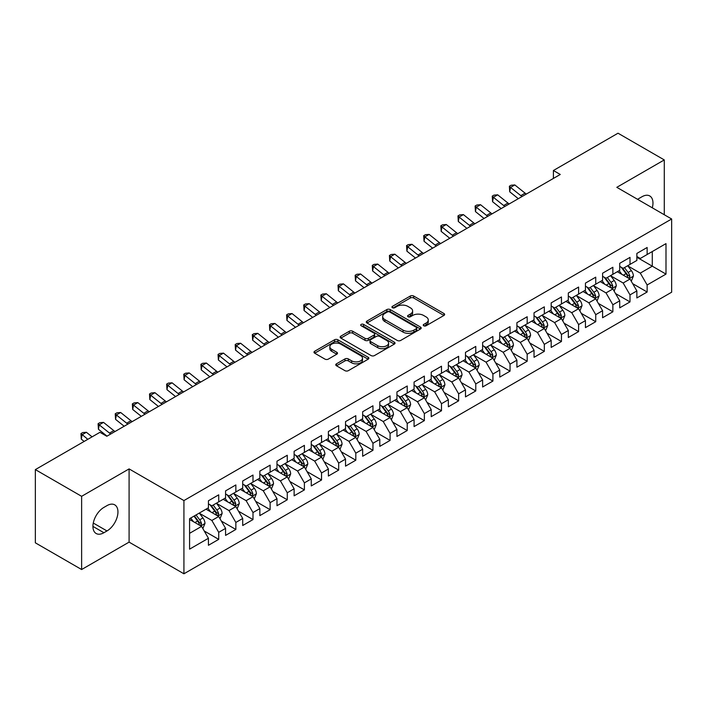 <?xml version="1.0" encoding="UTF-8"?>
<svg xmlns="http://www.w3.org/2000/svg" width="707" height="707" viewBox="0 0 707 707"><rect width="100%" height="100%" fill="white"/><g stroke="black" fill="none" stroke-linecap="round" stroke-linejoin="round"><path stroke-width="1.06" d="M423.723 325.777A1.661 0.963 0 0 0 426.082 325.777L443.952 315.455A2.377 1.37 0 0 0 444.65 314.482A2.377 1.37 0 0 0 443.952 313.51L413.675 296.03A2.377 1.37 0 0 0 410.307 296.03L392.438 306.352A1.661 0.963 0 0 0 391.952 307.032A1.661 0.963 0 0 0 392.438 307.713A1.661 0.963 0 0 0 394.789 307.713L397.104 306.378A7.609 4.392 0 0 1 407.868 306.378L410.396 307.837A7.609 4.392 0 0 1 412.623 310.939A7.609 4.392 0 0 1 410.396 314.049L408.08 315.384A1.661 0.963 0 0 0 407.594 316.064A1.661 0.963 0 0 0 408.08 316.745A1.661 0.963 0 0 0 410.44 316.745L412.747 315.41A7.609 4.392 0 0 1 423.511 315.41L426.038 316.869A7.609 4.392 0 0 1 428.265 319.971A7.609 4.392 0 0 1 426.038 323.081L423.723 324.416A1.661 0.963 0 0 0 423.237 325.096A1.661 0.963 0 0 0 423.723 325.777L423.723 324.416M336.461 363.822A2.377 1.37 0 0 0 335.772 364.794A2.377 1.37 0 0 0 336.461 365.766L344.963 370.671A2.377 1.37 0 0 0 348.321 370.671L368.17 359.209A2.377 1.37 0 0 0 368.868 358.237A2.377 1.37 0 0 0 368.17 357.265L337.893 339.784A2.377 1.37 0 0 0 334.526 339.784L314.677 351.246A2.377 1.37 0 0 0 313.988 352.219A2.377 1.37 0 0 0 314.677 353.191L324.946 359.112A2.377 1.37 0 0 0 328.304 359.112L336.797 354.207A2.377 1.37 0 0 0 337.495 353.235A2.377 1.37 0 0 0 336.797 352.263L331.716 349.329A6.363 3.676 0 0 1 329.851 346.73A6.363 3.676 0 0 1 333.775 343.337A6.363 3.676 0 0 1 340.712 344.132L360.641 355.639A6.363 3.676 0 0 1 362.505 358.237A6.363 3.676 0 0 1 358.582 361.63A6.363 3.676 0 0 1 351.644 360.835L348.321 358.917A2.377 1.37 0 0 0 344.963 358.917L336.461 363.822L336.461 365.766M81.623 496.323L81.623 569.533L129.089 542.128L129.089 468.909L81.623 496.323L35.35 469.607L99.961 432.304L106.81 436.263L560.262 174.47L553.404 170.511L553.404 178.429M129.089 468.909L183.926 500.574L671.65 218.993L671.65 292.203L183.926 573.792L183.926 500.574M664.28 214.734L664.28 159.923L616.813 187.328L671.65 218.993M664.28 159.923L618.015 133.208L553.404 170.511M397.272 340.465A2.377 1.37 0 0 0 400.639 340.465L420.488 329.002A2.377 1.37 0 0 0 421.186 328.03A2.377 1.37 0 0 0 420.488 327.058L390.211 309.578A2.377 1.37 0 0 0 386.844 309.578L366.995 321.04A2.377 1.37 0 0 0 366.297 322.012A2.377 1.37 0 0 0 366.995 322.984L397.272 340.465M361.86 326.139A1.661 0.963 0 0 1 363.548 326.369L363.548 324.389L394.329 342.161A2.377 1.37 0 0 1 395.027 343.134A2.377 1.37 0 0 1 394.329 344.106L374.48 355.568A2.377 1.37 0 0 1 371.113 355.568L340.836 338.087L340.836 336.143A2.377 1.37 0 0 0 340.138 337.115A2.377 1.37 0 0 0 340.836 338.087M340.836 336.143L349.329 331.238A2.377 1.37 0 0 1 352.696 331.238L364.98 338.326A2.377 1.37 0 0 0 368.338 338.326L373.976 335.074A2.377 1.37 0 0 0 374.675 334.102A2.377 1.37 0 0 0 373.976 333.13L361.189 325.75A1.661 0.963 0 0 1 360.703 325.07A1.661 0.963 0 0 1 361.728 324.186A1.661 0.963 0 0 1 363.548 324.389M636.866 257.277L652.287 266.185L652.287 251.542L665.994 243.623L647.144 254.511L647.144 247.485L636.866 253.424L636.866 260.45L630.008 264.4L630.008 257.383L619.721 263.313L619.721 270.339L612.872 274.298L612.872 267.273L602.585 273.211L602.585 280.237L595.736 284.196L595.736 277.171L585.449 283.1L585.449 290.126L578.6 294.085L578.6 287.06L568.313 292.998L568.313 300.024L561.455 303.983L561.455 296.958L551.177 302.888L551.177 309.913L544.319 313.873L544.319 306.847L534.041 312.786L534.041 319.811L527.183 323.771L527.183 316.745L516.905 322.684L516.905 329.701L510.047 333.66L510.047 326.634L499.761 332.573L499.761 339.599L492.912 343.558L492.912 336.532L482.625 342.471L482.625 349.497L475.776 353.447L475.776 346.421L465.489 352.36L465.489 359.386L458.64 363.345L458.64 356.319L448.353 362.258L448.353 369.284L441.495 373.234L441.495 366.217L431.217 372.147L431.217 379.173L424.359 383.132L424.359 376.106L414.081 382.045L414.081 389.071L407.223 393.03L407.223 386.004L396.945 391.934L396.945 398.96L390.087 402.919L390.087 395.893L379.809 401.832L379.809 408.858L372.951 412.817L372.951 405.791L362.664 411.73L362.664 418.747L355.815 422.706L355.815 415.681L345.529 421.619L345.529 428.645L338.68 432.604L338.68 425.579L328.393 431.517L328.393 438.534L321.544 442.494L321.544 435.468L311.257 441.407L311.257 448.432L304.399 452.392L304.399 445.366L294.121 451.305L294.121 458.33L287.263 462.281L287.263 455.264L276.985 461.194L276.985 468.22L270.127 472.179L270.127 465.153L259.849 471.092L259.849 478.118L252.991 482.077L252.991 475.051L242.713 480.981L242.713 488.007L235.855 491.966L235.855 484.94L225.568 490.879L225.568 497.905L218.719 501.864L218.719 494.838L208.432 500.768L208.432 507.794L189.582 518.682L189.582 549.153L208.432 538.274L201.583 526.397L189.582 519.468M665.994 243.623L665.994 274.104L647.144 284.983L640.286 273.114L627.86 265.938M632.659 283.648L647.144 292.009L647.144 284.983M647.144 292.009L636.866 297.947L636.866 290.922L630.008 294.881L623.15 283.003L610.724 275.836M615.523 293.546L630.008 301.907L630.008 294.881M630.008 301.907L619.721 307.837L619.721 300.811L612.872 304.77L606.014 292.901L593.588 285.725M598.387 303.436L612.872 311.796L612.872 304.77M612.872 311.796L602.585 317.735L602.585 310.709L595.736 314.668L588.878 302.79L576.452 295.623M581.251 313.334L595.736 321.694L595.736 314.668M595.736 321.694L585.449 327.624L585.449 320.607L578.6 324.557L571.742 312.688L559.317 305.512M564.115 323.223L578.6 331.583L578.6 324.557M578.6 331.583L568.313 337.522L568.313 330.496L561.455 334.455L554.606 322.578L542.181 315.41M546.979 333.121L561.455 341.481L561.455 334.455M561.455 341.481L551.177 347.42L551.177 340.394L544.319 344.344L537.47 332.476L525.045 325.3M529.843 343.01L544.319 351.37L544.319 344.344M544.319 351.37L534.041 357.309L534.041 350.283L527.183 354.242L520.325 342.374L507.909 335.198M512.708 352.908L527.183 361.268L527.183 354.242M527.183 361.268L516.905 367.207L516.905 360.181L510.047 364.14L503.19 352.263L490.764 345.087M495.563 362.797L510.047 371.157L510.047 364.14M510.047 371.157L499.761 377.096L499.761 370.07L492.912 374.03L486.054 362.161L473.628 354.985M478.427 372.695L492.912 381.055L492.912 374.03M492.912 381.055L482.625 386.994L482.625 379.968L475.776 383.928L468.918 372.05L456.492 364.874M461.291 382.593L475.776 390.953L475.776 383.928M475.776 390.953L465.489 396.883L465.489 389.857L458.64 393.817L451.782 381.948L439.356 374.772M444.155 392.482L458.64 400.842L458.64 393.817M458.64 400.842L448.353 406.781L448.353 399.755L441.495 403.715L434.646 391.837L422.22 384.67M427.019 402.38L441.495 410.74L441.495 403.715M441.495 410.74L431.217 416.67L431.217 409.645L424.359 413.604L417.51 401.735L405.084 394.559M409.883 412.269L424.359 420.63L424.359 413.604M424.359 420.63L414.081 426.568L414.081 419.543L407.223 423.502L400.374 411.624L387.949 404.457M392.747 422.167L407.223 430.528L407.223 423.502M407.223 430.528L396.945 436.458L396.945 429.441L390.087 433.391L383.229 421.522L370.804 414.346M375.603 432.057L390.087 440.417L390.087 433.391M390.087 440.417L379.809 446.356L379.809 439.33L372.951 443.289L366.093 431.411L353.668 424.244M358.467 441.955L372.951 450.315L372.951 443.289M372.951 450.315L362.664 456.254L362.664 449.228L355.815 453.178L348.958 441.309L336.532 434.133M341.331 451.844L355.815 460.204L355.815 453.178M355.815 460.204L345.529 466.143L345.529 459.117L338.68 463.076L331.822 451.207L319.396 444.031M324.195 461.742L338.68 470.102L338.68 463.076M338.68 470.102L328.393 476.041L328.393 469.015L321.544 472.974L314.686 461.097L302.26 453.921M307.059 471.631L321.544 479.991L321.544 472.974M321.544 479.991L311.257 485.93L311.257 478.904L304.399 482.863L297.55 470.995L285.124 463.819M289.923 481.529L304.399 489.889L304.399 482.863M304.399 489.889L294.121 495.828L294.121 488.802L287.263 492.761L280.414 480.884L267.988 473.717M272.787 491.427L287.263 499.787L287.263 492.761M287.263 499.787L276.985 505.717L276.985 498.691L270.127 502.65L263.269 490.782L250.852 483.606M255.651 501.316L270.127 509.676L270.127 502.65M270.127 509.676L259.849 515.615L259.849 508.589L252.991 512.548L246.133 500.671L233.708 493.504M238.506 511.214L252.991 519.574L252.991 512.548M252.991 519.574L242.713 525.504L242.713 518.478L235.855 522.438L228.997 510.569L216.572 503.393M221.371 521.103L235.855 529.463L235.855 522.438M235.855 529.463L225.568 535.402L225.568 528.376L218.719 532.336L211.861 520.458L199.436 513.291M204.235 531.001L218.719 539.361L218.719 532.336M218.719 539.361L208.432 545.291L208.432 538.274M208.432 503.844L211.861 505.814L218.719 501.864M189.582 533.325L201.583 526.397M225.568 493.946L228.997 495.925L235.855 491.966M211.861 520.458L218.719 516.508L206.037 509.181M225.568 528.376L218.719 516.508M242.713 484.048L246.133 486.027L252.991 482.077M228.997 510.569L235.855 506.61L223.173 499.292M242.713 518.478L235.855 506.61M259.849 474.158L263.269 476.138L270.127 472.179M246.133 500.671L252.991 496.712L240.309 489.394M259.849 508.589L252.991 496.712M276.985 464.26L280.414 466.24L287.263 462.281M263.269 490.782L270.127 486.823L257.445 479.496M276.985 498.691L270.127 486.823M294.121 454.371L297.55 456.351L304.399 452.392M280.414 480.884L287.263 476.925L274.581 469.607M294.121 488.802L287.263 476.925M311.257 444.473L314.686 446.453L321.544 442.494M297.55 470.995L304.399 467.035L291.717 459.709M311.257 478.904L304.399 467.035M328.393 434.584L331.822 436.564L338.68 432.604M314.686 461.097L321.544 457.137L308.862 449.82M328.393 469.015L321.544 457.137M345.529 424.686L348.958 426.666L355.815 422.706M331.822 451.207L338.68 447.248L325.998 439.922M345.529 459.117L338.68 447.248M362.664 414.797L366.093 416.768L372.951 412.817M348.958 441.309L355.815 437.35L343.134 430.033M362.664 449.228L355.815 437.35M379.809 404.899L383.229 406.878L390.087 402.919M366.093 431.411L372.951 427.461L360.27 420.135M379.809 439.33L372.951 427.461M396.945 395.001L400.374 396.981L407.223 393.03M383.229 421.522L390.087 417.563L377.405 410.246M396.945 429.441L390.087 417.563M414.081 385.112L417.51 387.091L424.359 383.132M400.374 411.624L407.223 407.674L394.541 400.348M414.081 419.543L407.223 407.674M431.217 375.214L434.646 377.193L441.495 373.234M417.51 401.735L424.359 397.776L411.677 390.458M431.217 409.645L424.359 397.776M448.353 365.325L451.782 367.304L458.64 363.345M434.646 391.837L441.495 387.878L428.813 380.56M448.353 399.755L441.495 387.878M465.489 355.427L468.918 357.406L475.776 353.447M451.782 381.948L458.64 377.989L445.958 370.662M465.489 389.857L458.64 377.989M482.625 345.537L486.054 347.517L492.912 343.558M468.918 372.05L475.776 368.091L463.094 360.773M482.625 379.968L475.776 368.091M499.761 335.639L503.19 337.619L510.047 333.66M486.054 362.161L492.912 358.202L480.23 350.875M499.761 370.07L492.912 358.202M516.905 325.75L520.325 327.73L527.183 323.771M503.19 352.263L510.047 348.304L497.366 340.986M516.905 360.181L510.047 348.304M534.041 315.852L537.47 317.832L544.319 313.873M520.325 342.374L527.183 338.414L514.502 331.088M534.041 350.283L527.183 338.414M551.177 305.963L554.606 307.934L561.455 303.983M537.47 332.476L544.319 328.516L531.637 321.199M551.177 340.394L544.319 328.516M568.313 296.065L571.742 298.045L578.6 294.085M554.606 322.578L561.455 318.627L548.773 311.301M568.313 330.496L561.455 318.627M585.449 286.167L588.878 288.147L595.736 284.196M571.742 312.688L578.6 308.729L565.918 301.412M585.449 320.607L578.6 308.729M602.585 276.278L606.014 278.258L612.872 274.298M588.878 302.79L595.736 298.84L583.054 291.514M602.585 310.709L595.736 298.84M619.721 266.38L623.15 268.36L630.008 264.4M606.014 292.901L612.872 288.942L600.19 281.616M619.721 300.811L612.872 288.942M636.866 256.491L640.286 258.47L647.144 254.511M623.15 283.003L630.008 279.044L617.326 271.727M636.866 290.922L630.008 279.044M35.35 469.607L35.35 542.826L81.623 569.533M129.089 542.128L183.926 573.792M640.286 273.114L652.287 266.185L665.994 274.104M652.296 207.814A15.51 8.952 120 0 0 649.76 195.963A15.51 8.952 120 0 0 642 196.732L638.916 198.508A15.51 8.952 120 0 0 637.626 199.347M103.902 507.405A15.51 8.952 120 0 0 93.766 521.068A15.51 8.952 120 0 0 96.143 533.502A15.51 8.952 120 0 0 103.902 532.733L106.987 530.948A15.51 8.952 120 0 0 117.115 517.277A15.51 8.952 120 0 0 114.737 504.851A15.51 8.952 120 0 0 106.987 505.62L103.902 507.405M424.386 326.007L426.038 325.061A7.609 4.392 0 0 0 428.265 321.95L428.265 319.971M412.623 310.939L412.623 312.918A7.609 4.392 0 0 1 410.396 316.029L408.743 316.975M443.916 315.472L413.675 298.009A2.377 1.37 0 0 0 410.307 298.009L393.101 307.943M420.453 329.02L390.211 311.557A2.377 1.37 0 0 0 386.844 311.557L367.03 323.002M416.282 328.711A1.661 0.963 0 0 0 416.768 328.03A1.661 0.963 0 0 0 416.282 327.35L389.707 312.008A1.661 0.963 0 0 0 387.348 312.008L384.908 313.413A7.609 4.392 0 0 0 382.681 316.524A7.609 4.392 0 0 0 384.908 319.635L403.078 330.125A7.609 4.392 0 0 0 413.842 330.125L416.282 328.711L416.282 330.69A1.661 0.963 0 0 0 416.768 330.01L416.768 328.03M382.681 316.524L382.681 318.503A7.609 4.392 0 0 0 384.908 321.614L384.908 319.635M416.282 330.69L413.842 332.104A7.609 4.392 0 0 1 403.078 332.104L384.908 321.614M340.871 338.105L349.329 333.218L349.329 331.238M374.675 334.102L374.675 336.081A2.377 1.37 0 0 1 373.976 337.053L368.338 340.306A2.377 1.37 0 0 1 364.98 340.306L352.696 333.218A2.377 1.37 0 0 0 349.329 333.218M363.548 326.369L394.294 344.123M377.715 345.688A6.363 3.676 0 0 0 384.652 346.483A6.363 3.676 0 0 0 388.585 343.089A6.363 3.676 0 0 0 386.72 340.491L379.694 336.435A2.377 1.37 0 0 0 376.327 336.435L370.698 339.687A2.377 1.37 0 0 0 370 340.659A2.377 1.37 0 0 0 370.698 341.631L377.715 345.688L377.715 347.667A6.363 3.676 0 0 0 384.652 348.463A6.363 3.676 0 0 0 388.585 345.069L388.585 343.089M370 340.659L370 342.639A2.377 1.37 0 0 0 370.698 343.611L370.698 341.631M377.715 347.667L370.698 343.611M362.505 358.237L362.505 360.217A6.363 3.676 0 0 1 358.582 363.61A6.363 3.676 0 0 1 351.644 362.815L348.321 360.897A2.377 1.37 0 0 0 344.963 360.897L336.497 365.784M329.851 346.73L329.851 348.71A6.363 3.676 0 0 0 331.716 351.308L331.716 349.329M336.771 354.225L331.716 351.308M368.144 359.227L337.893 341.764A2.377 1.37 0 0 0 334.526 341.764L314.712 353.208M631.271 281.245L633.401 276.057A6.425 3.712 -120 0 0 631.351 270.587L627.71 265.735M621.904 274.369L619.138 270.675M628.797 278.346L629.928 276.331A6.425 3.712 -120 0 0 628.09 272.469L624.449 267.608M622.372 267.918L626.87 273.918A3.27 1.891 60 0 1 627.462 274.908L629.928 276.331M621.25 267.264L626.04 273.662A6.425 3.712 60 0 1 627.878 277.524L628.002 277.895M522.049 196.528A12.116 6.999 60 0 1 520.812 195.636L510.534 187.408L509.712 191.791L518.319 198.685M526.335 194.054A12.116 6.999 60 0 1 525.089 193.161L514.811 184.934L510.534 187.408L509.385 186.224L511.099 185.234L514.811 184.934M509.712 191.791L509.385 186.224M614.136 291.143L616.265 285.955A6.425 3.712 -120 0 0 614.215 280.485L610.574 275.624M604.768 284.267L602.002 280.573M611.661 288.244L612.792 286.229A6.425 3.712 -120 0 0 610.954 282.367L607.313 277.506M605.236 277.807L609.734 283.807A3.27 1.891 60 0 1 610.327 284.806L612.792 286.229M604.105 277.153L608.904 283.551A6.425 3.712 60 0 1 610.742 287.413L610.866 287.784M597 301.032L599.121 295.844A6.425 3.712 -120 0 0 597.079 290.383L593.438 285.522M587.632 294.156L584.866 290.462M594.525 298.133L595.656 296.118A6.425 3.712 -120 0 0 593.818 292.256L590.177 287.396M588.1 287.705L592.599 293.705A3.27 1.891 60 0 1 593.191 294.695L595.656 296.118M586.969 287.051L591.759 293.449A6.425 3.712 60 0 1 593.597 297.311L593.73 297.682M504.913 206.417A12.116 6.999 60 0 1 503.667 205.534L493.389 197.297L492.576 201.689L501.183 208.574M509.199 203.943A12.116 6.999 60 0 1 507.953 203.059L497.675 194.823L493.389 197.297L492.249 196.122L493.963 195.132L497.675 194.823M492.576 201.689L492.249 196.122M487.777 216.315A12.116 6.999 60 0 1 486.531 215.423L476.253 207.195L475.44 211.579L484.048 218.472M492.063 213.841A12.116 6.999 60 0 1 490.817 212.948L480.539 204.721L476.253 207.195L475.113 206.011L476.827 205.03L480.539 204.721M475.44 211.579L475.113 206.011M579.864 310.93L581.985 305.742A6.425 3.712 -120 0 0 579.934 300.272L576.302 295.411M570.496 304.054L567.73 300.36M577.389 308.031L578.52 306.016A6.425 3.712 -120 0 0 576.682 302.154L573.041 297.293M570.964 297.594L575.463 303.595A3.27 1.891 60 0 1 576.055 304.593L578.52 306.016M569.833 296.94L574.623 303.338A6.425 3.712 60 0 1 576.461 307.2L576.594 307.572M562.728 320.819L564.849 315.631A6.425 3.712 -120 0 0 562.799 310.17L559.157 305.309M553.36 313.952L550.594 310.258M560.244 317.929L561.385 315.905A6.425 3.712 -120 0 0 559.546 312.043L555.905 307.183M553.828 307.492L558.327 313.493A3.27 1.891 60 0 1 558.919 314.482L561.385 315.905M552.697 306.838L557.487 313.236A6.425 3.712 60 0 1 559.325 317.098L559.458 317.47M470.641 226.205A12.116 6.999 60 0 1 469.395 225.321L459.117 217.084L458.304 221.477L466.903 228.361M474.927 223.739A12.116 6.999 60 0 1 473.681 222.846L463.403 214.61L459.117 217.084L457.968 215.909L459.683 214.919L463.403 214.61M458.304 221.477L457.968 215.909M453.505 236.103A12.116 6.999 60 0 1 452.259 235.21L441.981 226.982L441.168 231.366L449.767 238.259M457.791 233.628A12.116 6.999 60 0 1 456.545 232.744L446.267 224.508L441.981 226.982L440.832 225.807L442.547 224.817L446.267 224.508M441.168 231.366L440.832 225.807M545.592 330.717L547.713 325.529A6.425 3.712 -120 0 0 545.663 320.059L542.022 315.198M536.224 323.841L533.458 320.147M543.109 327.818L544.249 325.803A6.425 3.712 -120 0 0 542.41 321.941L538.769 317.081M536.693 317.381L541.182 323.382A3.27 1.891 60 0 1 541.783 324.38L544.249 325.803M535.561 316.727L540.351 323.126A6.425 3.712 60 0 1 542.189 326.988L542.322 327.359M436.369 246.001A12.116 6.999 60 0 1 435.123 245.108L424.845 236.872L424.032 241.264L432.631 248.148M440.647 243.526A12.116 6.999 60 0 1 439.409 242.634L429.131 234.406L424.845 236.872L423.696 235.696L425.411 234.706L429.131 234.406M424.032 241.264L423.696 235.696M528.456 340.606L530.577 335.427A6.425 3.712 -120 0 0 528.527 329.957L524.886 325.096M519.088 333.739L516.322 330.045M525.973 337.716L527.113 335.701A6.425 3.712 -120 0 0 525.274 331.83L521.633 326.979M519.557 327.279L524.046 333.28A3.27 1.891 60 0 1 524.647 334.27L527.113 335.701M518.425 326.625L523.215 333.024A6.425 3.712 60 0 1 525.054 336.885L525.186 337.257M419.233 255.89A12.116 6.999 60 0 1 417.987 255.006L407.709 246.77L406.896 251.153L415.495 258.046M423.511 253.415A12.116 6.999 60 0 1 422.273 252.532L411.995 244.295L407.709 246.77L406.56 245.594L408.275 244.604L411.995 244.295M406.896 251.153L406.56 245.594M511.311 350.504L513.441 345.316A6.425 3.712 -120 0 0 511.391 339.846L507.75 334.985M501.952 343.629L499.177 339.934M508.837 347.605L509.977 345.59A6.425 3.712 -120 0 0 508.13 341.728L504.498 336.868M502.412 337.168L506.91 343.178A3.27 1.891 60 0 1 507.502 344.168L509.977 345.59M501.29 336.523L506.079 342.913A6.425 3.712 60 0 1 507.918 346.775L508.05 347.155M494.175 360.393L496.305 355.214A6.425 3.712 -120 0 0 494.255 349.744L490.614 344.883M484.808 353.527L482.041 349.832M491.701 357.503L492.832 355.488A6.425 3.712 -120 0 0 490.994 351.626L487.353 346.766M485.276 347.066L489.774 353.067A3.27 1.891 60 0 1 490.366 354.066L492.832 355.488M484.145 346.412L488.944 352.811A6.425 3.712 60 0 1 490.782 356.673L490.905 357.044M477.039 370.291L479.169 365.104A6.425 3.712 -120 0 0 477.119 359.633L473.478 354.773M467.672 363.416L464.906 359.722M474.565 367.393L475.696 365.378A6.425 3.712 -120 0 0 473.858 361.516L470.217 356.655M468.14 356.955L472.638 362.965A3.27 1.891 60 0 1 473.23 363.955L475.696 365.378M467.009 356.31L471.808 362.7A6.425 3.712 60 0 1 473.646 366.571L473.77 366.942M459.904 380.18L462.024 375.002A6.425 3.712 -120 0 0 459.983 369.531L456.342 364.671M450.536 373.314L447.77 369.62M457.429 377.291L458.56 375.276A6.425 3.712 -120 0 0 456.722 371.414L453.081 366.553M451.004 366.853L455.502 372.854A3.27 1.891 60 0 1 456.095 373.853L458.56 375.276M449.873 366.199L454.663 372.598A6.425 3.712 60 0 1 456.501 376.46L456.634 376.831M442.768 390.078L444.889 384.891A6.425 3.712 -120 0 0 442.838 379.42L439.197 374.569M433.4 383.203L430.634 379.509M440.284 387.18L441.424 385.165A6.425 3.712 -120 0 0 439.586 381.303L435.945 376.442M433.868 376.751L438.367 382.752A3.27 1.891 60 0 1 438.959 383.742L441.424 385.165M432.737 376.097L437.527 382.496A6.425 3.712 60 0 1 439.365 386.358L439.498 386.729M425.632 399.976L427.753 394.789A6.425 3.712 -120 0 0 425.702 389.318L422.061 384.458M416.264 393.101L413.498 389.407M423.148 397.078L424.288 395.063A6.425 3.712 -120 0 0 422.45 391.201L418.809 386.34M416.732 386.641L421.231 392.641A3.27 1.891 60 0 1 421.823 393.64L424.288 395.063M415.601 385.987L420.391 392.385A6.425 3.712 60 0 1 422.229 396.247L422.362 396.618M408.496 409.866L410.617 404.678A6.425 3.712 -120 0 0 408.566 399.216L404.925 394.356M399.128 402.99L396.362 399.296M406.012 406.967L407.152 404.952A6.425 3.712 -120 0 0 405.314 401.09L401.673 396.229M399.596 396.539L404.086 402.539A3.27 1.891 60 0 1 404.687 403.529L407.152 404.952M398.465 395.885L403.255 402.283A6.425 3.712 60 0 1 405.093 406.145L405.226 406.516M391.36 419.764L393.481 414.576A6.425 3.712 -120 0 0 391.431 409.106L387.79 404.245M381.992 412.888L379.217 409.194M388.877 416.865L390.017 414.85A6.425 3.712 -120 0 0 388.178 410.988L384.537 406.127M382.46 406.428L386.95 412.428A3.27 1.891 60 0 1 387.551 413.427L390.017 414.85M381.329 405.774L386.119 412.172A6.425 3.712 60 0 1 387.957 416.034L388.09 416.405M374.215 429.653L376.345 424.465A6.425 3.712 -120 0 0 374.295 419.004L370.654 414.143M364.856 422.786L362.081 419.092M371.741 426.763L372.872 424.739A6.425 3.712 -120 0 0 371.034 420.877L367.401 416.016M365.316 416.326L369.814 422.326A3.27 1.891 60 0 1 370.406 423.316L372.872 424.739M364.193 415.672L368.983 422.07A6.425 3.712 60 0 1 370.822 425.932L370.945 426.303M357.079 439.551L359.209 434.363A6.425 3.712 -120 0 0 357.159 428.893L353.518 424.032M347.711 432.675L344.945 428.981M354.605 436.652L355.736 434.637A6.425 3.712 -120 0 0 353.898 430.775L350.257 425.914M348.18 426.215L352.678 432.216A3.27 1.891 60 0 1 353.27 433.214L355.736 434.637M347.049 425.57L351.847 431.959A6.425 3.712 60 0 1 353.686 435.821L353.809 436.192M339.943 449.44L342.073 444.261A6.425 3.712 -120 0 0 340.023 438.791L336.382 433.93M330.576 442.573L327.809 438.879M337.469 446.55L338.6 444.535A6.425 3.712 -120 0 0 336.762 440.664L333.121 435.812M331.044 436.113L335.542 442.114A3.27 1.891 60 0 1 336.134 443.103L338.6 444.535M329.913 435.459L334.703 441.857A6.425 3.712 60 0 1 336.541 445.719L336.673 446.09M322.807 459.338L324.928 454.15A6.425 3.712 -120 0 0 322.878 448.68L319.246 443.819M313.44 452.462L310.673 448.768M320.333 456.439L321.464 454.424A6.425 3.712 -120 0 0 319.626 450.562L315.985 445.702M313.908 446.002L318.406 452.012A3.27 1.891 60 0 1 318.998 453.001L321.464 454.424M312.777 445.357L317.567 451.746A6.425 3.712 60 0 1 319.405 455.608L319.537 455.988M305.671 469.227L307.792 464.048A6.425 3.712 -120 0 0 305.742 458.578L302.101 453.717M296.304 462.36L293.538 458.666M303.188 466.337L304.328 464.322A6.425 3.712 -120 0 0 302.49 460.46L298.849 455.6M296.772 455.9L301.27 461.901A3.27 1.891 60 0 1 301.862 462.899L304.328 464.322M295.641 455.246L300.431 461.644A6.425 3.712 60 0 1 302.269 465.506L302.402 465.878M288.536 479.125L290.657 473.937A6.425 3.712 -120 0 0 288.606 468.467L284.965 463.615M279.168 472.249L276.402 468.555M286.052 476.226L287.192 474.211A6.425 3.712 -120 0 0 285.354 470.349L281.713 465.489M279.636 465.789L284.126 471.799A3.27 1.891 60 0 1 284.727 472.789L287.192 474.211M278.505 465.144L283.295 471.534A6.425 3.712 60 0 1 285.133 475.404L285.266 475.776M402.089 265.788A12.116 6.999 60 0 1 400.851 264.895L390.573 256.668L389.751 261.051L398.359 267.944M406.375 263.313A12.116 6.999 60 0 1 405.129 262.421L394.851 254.193L390.573 256.668L389.424 255.483L391.139 254.493L394.851 254.193M389.751 261.051L389.424 255.483M384.953 275.677A12.116 6.999 60 0 1 383.715 274.793L373.437 266.557L372.616 270.94L381.223 277.833M389.239 273.202A12.116 6.999 60 0 1 387.993 272.319L377.715 264.082L373.437 266.557L372.289 265.381L374.003 264.391L377.715 264.082M372.616 270.94L372.289 265.381M367.817 285.575A12.116 6.999 60 0 1 366.571 284.682L356.293 276.455L355.48 280.838L364.087 287.731M372.103 283.1A12.116 6.999 60 0 1 370.857 282.208L360.579 273.98L356.293 276.455L355.153 275.27L356.867 274.281L360.579 273.98M355.48 280.838L355.153 275.27M350.681 295.464A12.116 6.999 60 0 1 349.435 294.58L339.157 286.344L338.344 290.736L346.943 297.62M354.967 292.99A12.116 6.999 60 0 1 353.721 292.106L343.443 283.869L339.157 286.344L338.017 285.168L339.722 284.179L343.443 283.869M338.344 290.736L338.017 285.168M333.545 305.362A12.116 6.999 60 0 1 332.299 304.47L322.021 296.242L321.208 300.625L329.807 307.518M337.831 302.888A12.116 6.999 60 0 1 336.585 301.995L326.307 293.767L322.021 296.242L320.872 295.058L322.586 294.068L326.307 293.767M321.208 300.625L320.872 295.058M316.409 315.251A12.116 6.999 60 0 1 315.163 314.368L304.885 306.131L304.072 310.523L312.671 317.408M320.695 312.777A12.116 6.999 60 0 1 319.449 311.893L309.171 303.657L304.885 306.131L303.736 304.956L305.451 303.966L309.171 303.657M304.072 310.523L303.736 304.956M299.273 325.149A12.116 6.999 60 0 1 298.027 324.257L287.749 316.029L286.936 320.412L295.535 327.306M303.55 322.675A12.116 6.999 60 0 1 302.313 321.782L292.035 313.555L287.749 316.029L286.6 314.854L288.315 313.864L292.035 313.555M286.936 320.412L286.6 314.854M282.128 335.038A12.116 6.999 60 0 1 280.891 334.155L270.613 325.918L269.8 330.31L278.399 337.195M286.415 332.573A12.116 6.999 60 0 1 285.177 331.68L274.899 323.444L270.613 325.918L269.464 324.743L271.179 323.753L274.899 323.444M269.8 330.31L269.464 324.743M264.992 344.936A12.116 6.999 60 0 1 263.755 344.044L253.477 335.816L252.655 340.2L261.263 347.093M269.279 342.462A12.116 6.999 60 0 1 268.033 341.578L257.755 333.342L253.477 335.816L252.328 334.641L254.043 333.651L257.755 333.342M252.655 340.2L252.328 334.641M247.857 354.834A12.116 6.999 60 0 1 246.61 353.942L236.332 345.705L235.519 350.098L244.127 356.982M252.143 352.36A12.116 6.999 60 0 1 250.897 351.467L240.619 343.24L236.332 345.705L235.192 344.53L236.907 343.54L240.619 343.24M235.519 350.098L235.192 344.53M230.721 364.724A12.116 6.999 60 0 1 229.475 363.84L219.197 355.603L218.383 359.987L226.991 366.88M235.007 362.249A12.116 6.999 60 0 1 233.761 361.365L223.483 353.129L219.197 355.603L218.056 354.428L219.771 353.438L223.483 353.129M218.383 359.987L218.056 354.428M213.585 374.622A12.116 6.999 60 0 1 212.339 373.729L202.061 365.501L201.248 369.885L209.846 376.778M217.871 372.147A12.116 6.999 60 0 1 216.625 371.255L206.347 363.027L202.061 365.501L200.912 364.317L202.626 363.327L206.347 363.027M201.248 369.885L200.912 364.317M196.449 384.511A12.116 6.999 60 0 1 195.203 383.627L184.925 375.39L184.112 379.774L192.711 386.667M200.735 382.036A12.116 6.999 60 0 1 199.489 381.153L189.211 372.916L184.925 375.39L183.776 374.215L185.49 373.225L189.211 372.916M184.112 379.774L183.776 374.215M179.313 394.409A12.116 6.999 60 0 1 178.067 393.516L167.789 385.288L166.976 389.672L175.575 396.565M183.59 391.934A12.116 6.999 60 0 1 182.353 391.042L172.075 382.814L167.789 385.288L166.64 384.104L168.354 383.114L172.075 382.814M166.976 389.672L166.64 384.104M271.4 489.014L273.521 483.835A6.425 3.712 -120 0 0 271.47 478.365L267.829 473.504M262.032 482.147L259.266 478.453M268.916 486.124L270.056 484.109A6.425 3.712 -120 0 0 268.218 480.247L264.577 475.387M262.5 475.687L266.99 481.688A3.27 1.891 60 0 1 267.591 482.687L270.056 484.109M261.369 475.033L266.159 481.432A6.425 3.712 60 0 1 267.997 485.294L268.13 485.665M162.177 404.298A12.116 6.999 60 0 1 160.931 403.414L150.653 395.178L149.84 399.57L158.439 406.454M166.454 401.823A12.116 6.999 60 0 1 165.217 400.94L154.939 392.703L150.653 395.178L149.504 394.002L151.218 393.012L154.939 392.703M149.84 399.57L149.504 394.002M254.255 498.912L256.385 493.725A6.425 3.712 -120 0 0 254.334 488.263L250.693 483.402M244.896 492.037L242.121 488.343M251.78 496.014L252.92 493.999A6.425 3.712 -120 0 0 251.082 490.137L247.441 485.276M245.356 485.585L249.854 491.586A3.27 1.891 60 0 1 250.446 492.576L252.92 493.999M244.233 484.931L249.023 491.33A6.425 3.712 60 0 1 250.861 495.192L250.994 495.563M145.032 414.196A12.116 6.999 60 0 1 143.795 413.303L133.517 405.076L132.695 409.459L141.303 416.352M149.318 411.721A12.116 6.999 60 0 1 148.072 410.829L137.794 402.601L133.517 405.076L132.368 403.891L134.083 402.902L137.794 402.601M132.695 409.459L132.368 403.891M237.119 508.81L239.249 503.623A6.425 3.712 -120 0 0 237.198 498.152L233.557 493.292M227.751 501.935L224.985 498.241M234.644 505.912L235.776 503.897A6.425 3.712 -120 0 0 233.937 500.035L230.296 495.174M228.22 495.474L232.718 501.475A3.27 1.891 60 0 1 233.31 502.474L235.776 503.897M227.088 494.82L231.887 501.219A6.425 3.712 60 0 1 233.725 505.081L233.849 505.452M127.896 424.085A12.116 6.999 60 0 1 126.659 423.201L116.381 414.965L115.559 419.357L124.167 426.241M132.182 421.611A12.116 6.999 60 0 1 130.936 420.727L120.658 412.49L116.381 414.965L115.232 413.789L116.947 412.8L120.658 412.49M115.559 419.357L115.232 413.789M219.983 518.699L222.113 513.512A6.425 3.712 -120 0 0 220.063 508.05L216.422 503.19M210.615 511.824L207.849 508.13M217.509 515.801L218.64 513.786A6.425 3.712 -120 0 0 216.802 509.924L213.16 505.063M211.084 505.372L215.582 511.373A3.27 1.891 60 0 1 216.174 512.363L218.64 513.786M209.952 504.718L214.751 511.117A6.425 3.712 60 0 1 216.589 514.979L216.713 515.35M110.76 433.983A12.116 6.999 60 0 1 109.514 433.091L99.236 424.863L98.423 429.246L107.031 436.139M115.047 431.509A12.116 6.999 60 0 1 113.8 430.625L103.522 422.388L99.236 424.863L98.096 423.687L99.811 422.698L103.522 422.388M98.423 429.246L98.096 423.687M202.847 528.597L204.968 523.41A6.425 3.712 -120 0 0 202.927 517.939L199.286 513.079M193.479 521.722L190.713 518.028M200.373 525.699L201.504 523.684A6.425 3.712 -120 0 0 199.666 519.822L196.025 514.961M194.416 515.889L198.446 521.262A3.27 1.891 60 0 1 199.038 522.261L201.504 523.684M193.965 516.145L197.607 521.006A6.425 3.712 60 0 1 199.445 524.868L199.577 525.239M92.087 436.846L86.387 432.277L82.1 434.752L81.287 439.144L84.151 441.433M87.801 439.321L80.96 433.577L82.666 432.587L86.387 432.277M81.287 439.144L80.96 433.577M426.038 325.061L426.038 323.081M408.08 316.745L408.08 315.384M410.396 316.029L410.396 314.049M392.438 307.713L392.438 306.352M410.307 298.009L410.307 296.03M413.675 298.009L413.675 296.03M443.952 315.455L443.952 313.51M366.995 322.984L366.995 321.04M386.844 311.557L386.844 309.578M390.211 311.557L390.211 309.578M420.488 329.002L420.488 327.058M403.078 332.104L403.078 330.125M413.842 332.104L413.842 330.125M352.696 333.218L352.696 331.238M364.98 340.306L364.98 338.326M368.338 340.306L368.338 338.326M373.976 337.053L373.976 335.074M394.329 344.106L394.329 342.161M344.963 360.897L344.963 358.917M348.321 360.897L348.321 358.917M351.644 362.815L351.644 360.835M336.797 354.207L336.797 352.263M314.677 353.191L314.677 351.246M334.526 341.764L334.526 339.784M337.893 341.764L337.893 339.784M368.17 359.209L368.17 357.265M92.926 526.397L103.902 532.733M93.28 523.039L106.987 530.948M629.203 278.585L633.357 276.181M628.09 272.469L631.351 270.587M623.353 275.209L626.04 273.662M520.812 195.636L525.089 193.161M612.068 288.474L616.221 286.079M610.954 282.367L614.215 280.485M606.217 285.098L608.904 283.551M594.932 298.372L599.085 295.968M593.818 292.256L597.079 290.383M589.081 294.996L591.759 293.449M503.667 205.534L507.953 203.059M486.531 215.423L490.817 212.948M577.787 308.261L581.949 305.866M576.682 302.154L579.934 300.272M571.945 304.885L574.623 303.338M560.651 318.159L564.805 315.764M559.546 312.043L562.799 310.17M554.809 314.783L557.487 313.236M469.395 225.321L473.681 222.846M452.259 235.21L456.545 232.744M543.515 328.057L547.669 325.653M542.41 321.941L545.663 320.059M537.665 324.681L540.351 323.126M435.123 245.108L439.409 242.634M526.379 337.946L530.533 335.551M525.274 331.83L528.527 329.957M520.529 334.57L523.215 333.024M417.987 255.006L422.273 252.532M509.243 347.844L513.397 345.44M508.13 341.728L511.391 339.846M503.393 344.468L506.079 342.913M492.107 357.733L496.261 355.338M490.994 351.626L494.255 349.744M486.257 354.357L488.944 352.811M474.971 367.631L479.125 365.227M473.858 361.516L477.119 359.633M469.121 364.255L471.808 362.7M457.827 377.52L461.989 375.125M456.722 371.414L459.983 369.531M451.985 374.144L454.663 372.598M440.691 387.418L444.853 385.015M439.586 381.303L442.838 379.42M434.849 384.042L437.527 382.496M423.555 397.307L427.708 394.913M422.45 391.201L425.702 389.318M417.713 393.932L420.391 392.385M406.419 407.205L410.573 404.802M405.314 401.09L408.566 399.216M400.569 403.83L403.255 402.283M389.283 417.095L393.437 414.7M388.178 410.988L391.431 409.106M383.433 413.719L386.119 412.172M372.147 426.993L376.301 424.598M371.034 420.877L374.295 419.004M366.297 423.617L368.983 422.07M355.011 436.891L359.165 434.487M353.898 430.775L357.159 428.893M349.161 433.515L351.847 431.959M337.875 446.78L342.029 444.385M336.762 440.664L340.023 438.791M332.025 443.404L334.703 441.857M320.731 456.678L324.893 454.274M319.626 450.562L322.878 448.68M314.889 453.302L317.567 451.746M303.595 466.567L307.748 464.172M302.49 460.46L305.742 458.578M297.753 463.191L300.431 461.644M286.459 476.465L290.612 474.061M285.354 470.349L288.606 468.467M280.608 473.089L283.295 471.534M400.851 264.895L405.129 262.421M383.715 274.793L387.993 272.319M366.571 284.682L370.857 282.208M349.435 294.58L353.721 292.106M332.299 304.47L336.585 301.995M315.163 314.368L319.449 311.893M298.027 324.257L302.313 321.782M280.891 334.155L285.177 331.68M263.755 344.044L268.033 341.578M246.61 353.942L250.897 351.467M229.475 363.84L233.761 361.365M212.339 373.729L216.625 371.255M195.203 383.627L199.489 381.153M178.067 393.516L182.353 391.042M269.323 486.354L273.476 483.959M268.218 480.247L271.47 478.365M263.472 482.978L266.159 481.432M160.931 403.414L165.217 400.94M252.187 496.252L256.341 493.848M251.082 490.137L254.334 488.263M246.336 492.876L249.023 491.33M143.795 413.303L148.072 410.829M235.051 506.141L239.205 503.746M233.937 500.035L237.198 498.152M229.201 502.765L231.887 501.219M126.659 423.201L130.936 420.727M217.915 516.039L222.069 513.636M216.802 509.924L220.063 508.05M212.065 512.663L214.751 511.117M109.514 433.091L113.8 430.625M200.77 525.937L204.933 523.534M199.666 519.822L202.927 517.939M194.929 522.553L197.607 521.006"/></g></svg>
